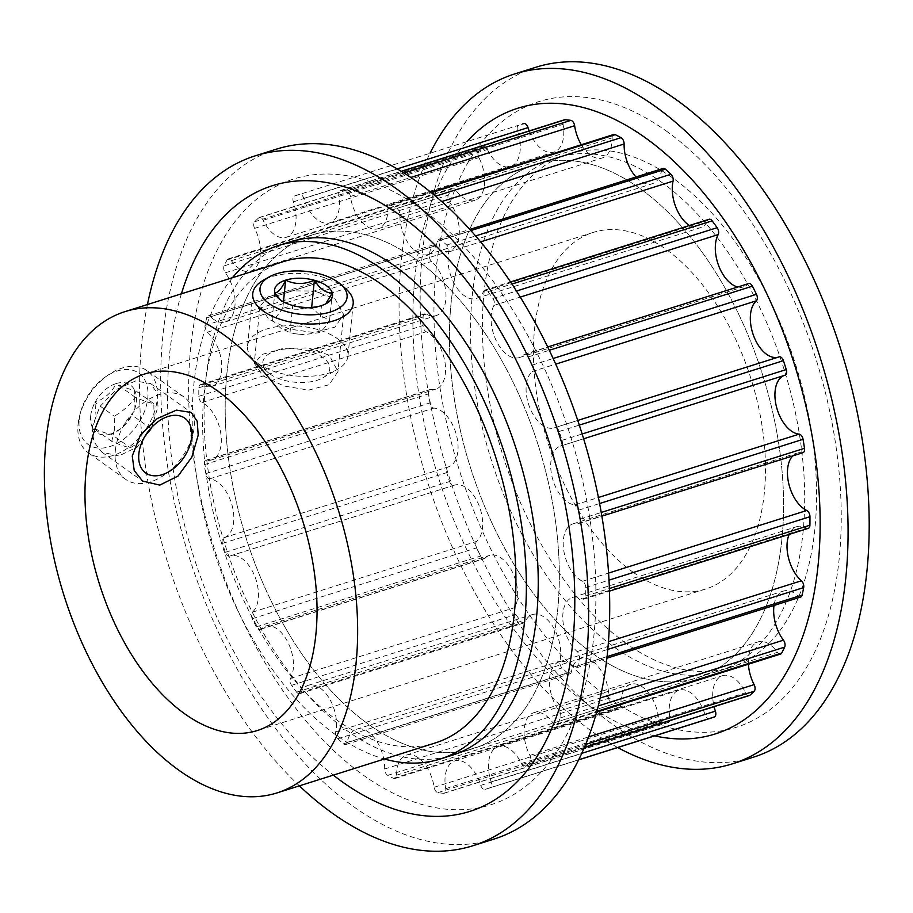 <?xml version="1.0" encoding="UTF-8"?>
<svg xmlns="http://www.w3.org/2000/svg" width="913" height="913" viewBox="0 0 913 913"><rect width="100%" height="100%" fill="white"/><g stroke="black" fill="none" stroke-linecap="round" stroke-linejoin="round"><path stroke-width="0.68" stroke-dasharray="4.57 3.42" d="M263.309 376.019L283.84 385.994L308.594 390.113L329.114 384.738L337.958 371.557L329.262 355.203L308.48 347.921L283.27 348.378L262.682 354.267L254.259 363.203L263.309 376.019M334.9 298.654L343.653 314.54L334.866 327.151L314.357 332.594L289.535 329.091L268.958 319.47L259.954 306.186L268.422 296.691L288.964 290.87L314.152 291.007L334.9 298.654M92.042 427.398L93.879 441.812L101.879 452.14L118.804 455.986L137.19 447.039L151.398 428.391L157.995 406.582L156.899 392.681L150.622 383.586L135.466 381.006L116.43 389.486L99.894 406.49L92.042 427.398M633.337 572.371A186.96 106.433 -107.5 0 0 705.749 588.988A186.96 106.433 -107.5 0 0 763.576 436.893A186.96 106.433 -107.5 0 0 665.611 249.032A186.96 106.433 -107.5 0 0 593.199 232.416A186.96 106.433 -107.5 0 0 535.372 384.51A186.96 106.433 -107.5 0 0 633.337 572.371M283.327 261.643A252.365 143.661 -107.5 0 0 205.265 466.942A252.365 143.661 -107.5 0 0 337.513 720.517A252.365 143.661 -107.5 0 0 435.25 742.954M593.267 653.879A269.187 153.236 72.5 0 1 452.209 383.403A269.187 153.236 72.5 0 1 535.475 164.408A269.187 153.236 72.5 0 1 639.728 188.34A269.187 153.236 72.5 0 1 780.786 458.817A269.187 153.236 72.5 0 1 697.521 677.811A269.187 153.236 72.5 0 1 593.267 653.879A269.187 153.236 72.5 0 1 452.209 383.403A269.187 153.236 72.5 0 1 535.475 164.408A269.187 153.236 72.5 0 1 639.728 188.34A269.187 153.236 72.5 0 1 780.786 458.817A269.187 153.236 72.5 0 1 697.521 677.811A269.187 153.236 72.5 0 1 593.267 653.879M626.238 643.471A269.187 153.236 72.5 0 1 485.18 372.995A269.187 153.236 72.5 0 1 568.445 154A269.187 153.236 72.5 0 1 672.71 177.932A269.187 153.236 72.5 0 1 813.768 448.409A269.187 153.236 72.5 0 1 730.503 667.403A269.187 153.236 72.5 0 1 626.238 643.471M415.495 259.121A269.187 153.236 -107.5 0 0 311.242 235.189A269.187 153.236 -107.5 0 0 227.976 454.183A269.187 153.236 -107.5 0 0 369.035 724.66A269.187 153.236 -107.5 0 0 473.288 748.592A269.187 153.236 -107.5 0 0 556.553 529.597A269.187 153.236 -107.5 0 0 415.495 259.121A269.187 153.236 -107.5 0 0 311.242 235.189A269.187 153.236 -107.5 0 0 227.976 454.183A269.187 153.236 -107.5 0 0 369.035 724.66A269.187 153.236 -107.5 0 0 473.288 748.592A269.187 153.236 -107.5 0 0 556.553 529.597A269.187 153.236 -107.5 0 0 415.495 259.121M232.473 277.7A269.187 153.236 -107.5 0 0 202.971 510.801A269.187 153.236 -107.5 0 0 336.052 735.068A269.187 153.236 -107.5 0 0 384.396 759M710.314 718.314A311.664 177.419 72.5 0 1 709.253 718.645A5.044 2.876 72.5 0 1 707.324 718.189A5.044 2.876 72.5 0 1 704.984 714.605A30.62 17.427 -107.5 0 0 678.998 690.16A30.62 17.427 -107.5 0 0 669.937 717.892A5.044 2.876 72.5 0 1 668.453 722.457A5.044 2.876 72.5 0 1 667.757 722.525A311.664 177.419 72.5 0 1 662.153 721.852A5.044 2.876 72.5 0 1 660.978 721.35A5.044 2.876 72.5 0 1 658.364 716.488A30.62 17.427 -107.5 0 0 630.632 684.294A30.62 17.427 -107.5 0 0 620.84 704.402A5.044 2.876 72.5 0 1 619.231 707.723A5.044 2.876 72.5 0 1 617.724 707.552A311.664 177.419 72.5 0 1 611.938 704.562A5.044 2.876 72.5 0 1 611.584 704.334A5.044 2.876 72.5 0 1 608.88 698.24A30.62 17.427 -107.5 0 0 599.818 668.75A30.62 17.427 -107.5 0 0 580.668 658.501A30.62 17.427 -107.5 0 0 571.447 671.614A5.044 2.876 72.5 0 1 569.929 673.783A5.044 2.876 72.5 0 1 567.977 673.326A5.044 2.876 72.5 0 1 567.612 673.041A311.664 177.419 72.5 0 1 562.043 667.951A5.044 2.876 72.5 0 1 559.92 661.092A30.62 17.427 -107.5 0 0 553.7 627.939A30.62 17.427 -107.5 0 0 532.53 614.54A30.62 17.427 -107.5 0 0 525.123 621.753A5.044 2.876 72.5 0 1 523.902 622.94A5.044 2.876 72.5 0 1 521.951 622.495A5.044 2.876 72.5 0 1 520.832 621.376A311.664 177.419 72.5 0 1 515.845 614.529A5.044 2.876 72.5 0 1 514.818 607.601A30.62 17.427 -107.5 0 0 512.478 572.223A30.62 17.427 -107.5 0 0 489.482 555.412A30.62 17.427 -107.5 0 0 485.031 558.22A5.044 2.876 72.5 0 1 484.289 558.688A5.044 2.876 72.5 0 1 482.338 558.231A5.044 2.876 72.5 0 1 480.569 556.051A311.664 177.419 72.5 0 1 476.518 547.914A5.044 2.876 72.5 0 1 476.643 541.398A30.62 17.427 -107.5 0 0 479.051 505.574A30.62 17.427 -107.5 0 0 454.457 485.145A30.62 17.427 -107.5 0 0 453.887 485.339A5.044 2.876 72.5 0 1 453.795 485.374A5.044 2.876 72.5 0 1 451.844 484.929A5.044 2.876 72.5 0 1 449.573 481.539A311.664 177.419 72.5 0 1 446.719 472.66A5.044 2.876 72.5 0 1 447.952 467.011A5.044 2.876 72.5 0 1 447.998 467A30.62 17.427 -107.5 0 0 448.283 466.92A30.62 17.427 -107.5 0 0 456.626 435.809A30.62 17.427 -107.5 0 0 433.835 408.088A5.044 2.876 72.5 0 1 432.534 407.563A5.044 2.876 72.5 0 1 429.955 402.907A311.664 177.419 72.5 0 1 428.494 393.902A5.044 2.876 72.5 0 1 430.023 389.531A5.044 2.876 72.5 0 1 430.833 389.474A30.62 17.427 -107.5 0 0 435.775 389.155A30.62 17.427 -107.5 0 0 444.916 361.936A30.62 17.427 -107.5 0 0 426.223 331.716A5.044 2.876 72.5 0 1 425.732 331.43A5.044 2.876 72.5 0 1 423.039 325.519A311.664 177.419 72.5 0 1 423.084 316.994A5.044 2.876 72.5 0 1 424.705 313.867A5.044 2.876 72.5 0 1 426.325 314.106A30.62 17.427 -107.5 0 0 436.197 315.567A30.62 17.427 -107.5 0 0 445.829 292.194A30.62 17.427 -107.5 0 0 431.587 261.438A5.044 2.876 72.5 0 1 429.315 254.636A311.664 177.419 72.5 0 1 430.856 247.172A5.044 2.876 72.5 0 1 432.34 245.175A5.044 2.876 72.5 0 1 434.782 246.019A30.62 17.427 -107.5 0 0 437.681 248.439A30.62 17.427 -107.5 0 0 449.538 251.155A30.62 17.427 -107.5 0 0 459.33 231.537A30.62 17.427 -107.5 0 0 449.55 202.047A5.044 2.876 72.5 0 1 448.34 195.108A311.664 177.419 72.5 0 1 451.273 189.208A5.044 2.876 72.5 0 1 452.437 188.158A5.044 2.876 72.5 0 1 455.61 189.881A30.62 17.427 -107.5 0 0 463.039 197.596A30.62 17.427 -107.5 0 0 474.897 200.324A30.62 17.427 -107.5 0 0 478.88 157.584A5.044 2.876 72.5 0 1 478.834 150.976A311.664 177.419 72.5 0 1 482.954 147.061A5.044 2.876 72.5 0 1 483.605 146.685A5.044 2.876 72.5 0 1 487.416 149.492A30.62 17.427 -107.5 0 0 498.658 163.804A30.62 17.427 -107.5 0 0 510.527 166.52A30.62 17.427 -107.5 0 0 517.603 131.073A5.044 2.876 72.5 0 1 518.698 125.252A311.664 177.419 72.5 0 1 522.681 123.906M213.448 319.219A30.62 17.427 72.5 0 1 210.549 316.8A5.044 2.876 -107.5 0 0 208.107 315.955A5.044 2.876 -107.5 0 0 206.623 317.952A311.664 177.419 -107.5 0 0 205.083 325.416A5.044 2.876 -107.5 0 0 207.354 332.218A30.62 17.427 72.5 0 1 221.597 362.975A30.62 17.427 72.5 0 1 211.964 386.347A30.62 17.427 72.5 0 1 202.093 384.887A5.044 2.876 -107.5 0 0 200.472 384.647A5.044 2.876 -107.5 0 0 198.851 387.774A311.664 177.419 -107.5 0 0 198.806 396.299A5.044 2.876 -107.5 0 0 201.499 402.211A5.044 2.876 -107.5 0 0 201.99 402.496A30.62 17.427 72.5 0 1 220.684 432.716A30.62 17.427 72.5 0 1 211.542 459.935A30.62 17.427 72.5 0 1 206.6 460.255A5.044 2.876 -107.5 0 0 205.79 460.312A5.044 2.876 -107.5 0 0 204.261 464.683A311.664 177.419 -107.5 0 0 205.71 473.687A5.044 2.876 -107.5 0 0 208.301 478.344A5.044 2.876 -107.5 0 0 209.602 478.869A30.62 17.427 72.5 0 1 232.393 506.589A30.62 17.427 72.5 0 1 224.05 537.7A30.62 17.427 72.5 0 1 223.765 537.78A5.044 2.876 -107.5 0 0 223.719 537.791A5.044 2.876 -107.5 0 0 222.487 543.44A311.664 177.419 -107.5 0 0 225.34 552.319A5.044 2.876 -107.5 0 0 227.611 555.709A5.044 2.876 -107.5 0 0 229.562 556.154A5.044 2.876 -107.5 0 0 229.654 556.12A30.62 17.427 72.5 0 1 230.224 555.926A30.62 17.427 72.5 0 1 254.818 576.354A30.62 17.427 72.5 0 1 252.41 612.178A5.044 2.876 -107.5 0 0 252.285 618.694A311.664 177.419 -107.5 0 0 256.336 626.832A5.044 2.876 -107.5 0 0 258.105 629.011A5.044 2.876 -107.5 0 0 260.057 629.468A5.044 2.876 -107.5 0 0 260.798 629A30.62 17.427 72.5 0 1 265.249 626.192A30.62 17.427 72.5 0 1 288.246 643.003A30.62 17.427 72.5 0 1 290.585 678.382A5.044 2.876 -107.5 0 0 291.612 685.309A311.664 177.419 -107.5 0 0 296.599 692.157A5.044 2.876 -107.5 0 0 297.718 693.275A5.044 2.876 -107.5 0 0 299.669 693.72A5.044 2.876 -107.5 0 0 300.891 692.533A30.62 17.427 72.5 0 1 308.297 685.321A30.62 17.427 72.5 0 1 329.467 698.719A30.62 17.427 72.5 0 1 335.687 731.872A5.044 2.876 -107.5 0 0 337.81 738.731A311.664 177.419 -107.5 0 0 343.379 743.821A5.044 2.876 -107.5 0 0 343.745 744.106A5.044 2.876 -107.5 0 0 345.696 744.563A5.044 2.876 -107.5 0 0 347.214 742.395A30.62 17.427 72.5 0 1 356.435 729.282A30.62 17.427 72.5 0 1 375.585 739.53A30.62 17.427 72.5 0 1 384.647 769.02A5.044 2.876 -107.5 0 0 387.352 775.114A5.044 2.876 -107.5 0 0 387.705 775.342A311.664 177.419 -107.5 0 0 393.492 778.333A5.044 2.876 -107.5 0 0 394.998 778.504A5.044 2.876 -107.5 0 0 396.607 775.183A30.62 17.427 72.5 0 1 406.399 755.074A30.62 17.427 72.5 0 1 434.132 787.268A5.044 2.876 -107.5 0 0 436.745 792.13A5.044 2.876 -107.5 0 0 437.92 792.632A311.664 177.419 -107.5 0 0 443.524 793.306A5.044 2.876 -107.5 0 0 444.209 793.237A5.044 2.876 -107.5 0 0 445.704 788.672A30.62 17.427 72.5 0 1 454.765 760.94A30.62 17.427 72.5 0 1 480.752 785.385A5.044 2.876 -107.5 0 0 483.091 788.969A5.044 2.876 -107.5 0 0 485.02 789.425A311.664 177.419 -107.5 0 0 486.081 789.094A311.664 177.419 -107.5 0 0 490.064 787.748A5.044 2.876 -107.5 0 0 491.16 781.927A30.62 17.427 72.5 0 1 498.236 746.48A30.62 17.427 72.5 0 1 521.357 763.508A5.044 2.876 -107.5 0 0 523.206 765.87A5.044 2.876 -107.5 0 0 525.158 766.315A5.044 2.876 -107.5 0 0 525.808 765.939A311.664 177.419 -107.5 0 0 529.928 762.024A5.044 2.876 -107.5 0 0 529.882 755.416A30.62 17.427 72.5 0 1 533.865 712.676A30.62 17.427 72.5 0 1 553.152 723.119A5.044 2.876 -107.5 0 0 554.374 724.397A5.044 2.876 -107.5 0 0 556.325 724.842A5.044 2.876 -107.5 0 0 557.489 723.792A311.664 177.419 -107.5 0 0 560.422 717.892A5.044 2.876 -107.5 0 0 559.213 710.953A30.62 17.427 72.5 0 1 549.432 681.463A30.62 17.427 72.5 0 1 559.224 661.845A30.62 17.427 72.5 0 1 573.98 666.981A5.044 2.876 -107.5 0 0 574.46 667.369A5.044 2.876 -107.5 0 0 576.423 667.825A5.044 2.876 -107.5 0 0 577.906 665.828A311.664 177.419 -107.5 0 0 579.447 658.364A5.044 2.876 -107.5 0 0 577.176 651.562A30.62 17.427 72.5 0 1 562.933 620.806A30.62 17.427 72.5 0 1 572.565 597.433A30.62 17.427 72.5 0 1 582.437 598.894A5.044 2.876 -107.5 0 0 584.058 599.133A5.044 2.876 -107.5 0 0 585.678 596.006A311.664 177.419 -107.5 0 0 585.724 587.481A5.044 2.876 -107.5 0 0 582.54 581.284A30.62 17.427 72.5 0 1 579.572 579.515A30.62 17.427 72.5 0 1 563.526 548.747A30.62 17.427 72.5 0 1 572.999 523.845A30.62 17.427 72.5 0 1 577.929 523.526A5.044 2.876 -107.5 0 0 578.739 523.469A5.044 2.876 -107.5 0 0 580.269 519.098A311.664 177.419 -107.5 0 0 578.819 510.093A5.044 2.876 -107.5 0 0 574.928 504.912A30.62 17.427 72.5 0 1 567.053 501.762A30.62 17.427 72.5 0 1 551.007 470.994A30.62 17.427 72.5 0 1 560.479 446.08A30.62 17.427 72.5 0 1 560.765 446.001A5.044 2.876 -107.5 0 0 560.81 445.989A5.044 2.876 -107.5 0 0 562.043 440.34A311.664 177.419 -107.5 0 0 559.19 431.461A5.044 2.876 -107.5 0 0 554.967 427.626A5.044 2.876 -107.5 0 0 554.876 427.661A30.62 17.427 72.5 0 1 554.305 427.855A30.62 17.427 72.5 0 1 542.448 425.138A30.62 17.427 72.5 0 1 526.961 397.988A30.62 17.427 72.5 0 1 532.119 371.602A5.044 2.876 -107.5 0 0 532.245 365.086A311.664 177.419 -107.5 0 0 528.193 356.949A5.044 2.876 -107.5 0 0 524.473 354.312A5.044 2.876 -107.5 0 0 523.742 354.78A30.62 17.427 72.5 0 1 519.28 357.588A30.62 17.427 72.5 0 1 507.423 354.86A30.62 17.427 72.5 0 1 493.944 305.399A5.044 2.876 -107.5 0 0 492.917 298.471A311.664 177.419 -107.5 0 0 487.93 291.624A5.044 2.876 -107.5 0 0 484.86 290.06A5.044 2.876 -107.5 0 0 483.639 291.247A30.62 17.427 72.5 0 1 476.232 298.46A30.62 17.427 72.5 0 1 464.375 295.732A30.62 17.427 72.5 0 1 448.842 251.908A5.044 2.876 -107.5 0 0 446.719 245.049A311.664 177.419 -107.5 0 0 441.15 239.959A5.044 2.876 -107.5 0 0 438.833 239.217A5.044 2.876 -107.5 0 0 437.316 241.386A30.62 17.427 72.5 0 1 428.094 254.499A30.62 17.427 72.5 0 1 416.237 251.771A30.62 17.427 72.5 0 1 399.883 214.76A5.044 2.876 -107.5 0 0 396.824 208.438A311.664 177.419 -107.5 0 0 391.038 205.448A5.044 2.876 -107.5 0 0 389.531 205.277A5.044 2.876 -107.5 0 0 387.922 208.598A30.62 17.427 72.5 0 1 378.13 228.707A30.62 17.427 72.5 0 1 366.273 225.99A30.62 17.427 72.5 0 1 350.398 196.512A5.044 2.876 -107.5 0 0 346.609 191.148A311.664 177.419 -107.5 0 0 341.006 190.475A5.044 2.876 -107.5 0 0 340.321 190.543A5.044 2.876 -107.5 0 0 338.826 195.108A30.62 17.427 72.5 0 1 329.764 222.84A30.62 17.427 72.5 0 1 317.907 220.124A30.62 17.427 72.5 0 1 303.778 198.395A5.044 2.876 -107.5 0 0 299.51 194.355A311.664 177.419 -107.5 0 0 298.448 194.686A311.664 177.419 -107.5 0 0 294.465 196.033A5.044 2.876 -107.5 0 0 293.37 201.853A30.62 17.427 72.5 0 1 286.294 237.3A30.62 17.427 72.5 0 1 274.425 234.584A30.62 17.427 72.5 0 1 263.184 220.273A5.044 2.876 -107.5 0 0 259.372 217.465A5.044 2.876 -107.5 0 0 258.721 217.83A311.664 177.419 -107.5 0 0 254.601 221.756A5.044 2.876 -107.5 0 0 254.647 228.364A30.62 17.427 72.5 0 1 250.664 271.104A30.62 17.427 72.5 0 1 238.807 268.376A30.62 17.427 72.5 0 1 231.377 260.662A5.044 2.876 -107.5 0 0 228.204 258.938A5.044 2.876 -107.5 0 0 227.04 259.988A311.664 177.419 -107.5 0 0 224.107 265.888A5.044 2.876 -107.5 0 0 225.317 272.827A30.62 17.427 72.5 0 1 235.098 302.317A30.62 17.427 72.5 0 1 225.306 321.935A30.62 17.427 72.5 0 1 213.448 319.219M529.141 130.936A30.62 17.427 -107.5 0 0 542.139 149.344A30.62 17.427 -107.5 0 0 553.997 152.06A30.62 17.427 -107.5 0 0 563.059 124.328A5.044 2.876 72.5 0 1 564.554 119.763M581.319 144.745A30.62 17.427 -107.5 0 0 590.506 155.21A30.62 17.427 -107.5 0 0 602.363 157.926A30.62 17.427 -107.5 0 0 612.155 137.817A5.044 2.876 72.5 0 1 613.764 134.496M636.007 176.985A30.62 17.427 -107.5 0 0 640.47 180.991A30.62 17.427 -107.5 0 0 652.327 183.718A30.62 17.427 -107.5 0 0 661.548 170.605A5.044 2.876 72.5 0 1 663.066 168.437M784.997 375.22A30.62 17.427 -107.5 0 0 784.712 375.3A30.62 17.427 -107.5 0 0 784.404 375.403M802.972 452.688A5.044 2.876 72.5 0 1 802.162 452.745A30.62 17.427 -107.5 0 0 797.232 453.065A30.62 17.427 -107.5 0 0 792.712 455.929M800.655 597.045A5.044 2.876 72.5 0 1 798.692 596.588A5.044 2.876 72.5 0 1 798.213 596.2A30.62 17.427 -107.5 0 0 783.457 591.065A30.62 17.427 -107.5 0 0 774.019 605.445M780.558 654.062A5.044 2.876 72.5 0 1 778.606 653.617A5.044 2.876 72.5 0 1 777.385 652.339A30.62 17.427 -107.5 0 0 758.098 641.896A30.62 17.427 -107.5 0 0 748.398 664.219M749.39 695.535A5.044 2.876 72.5 0 1 747.439 695.09A5.044 2.876 72.5 0 1 745.59 692.727A30.62 17.427 -107.5 0 0 722.468 675.7A30.62 17.427 -107.5 0 0 714.103 706.685M808.29 528.353A5.044 2.876 72.5 0 1 806.67 528.113A30.62 17.427 -107.5 0 0 796.798 526.653A30.62 17.427 -107.5 0 0 789.152 534.402M777.91 357.257A30.62 17.427 -107.5 0 0 778.538 357.074A30.62 17.427 -107.5 0 0 779.109 356.88M737.818 286.967A30.62 17.427 -107.5 0 0 743.513 286.808A30.62 17.427 -107.5 0 0 747.975 284A5.044 2.876 72.5 0 1 748.706 283.532M689.406 225.488A30.62 17.427 -107.5 0 0 700.465 227.679A30.62 17.427 -107.5 0 0 707.872 220.467A5.044 2.876 72.5 0 1 709.093 219.28M660.841 181.676A269.187 153.236 72.5 0 1 801.899 452.152A269.187 153.236 72.5 0 1 718.634 671.146A269.187 153.236 72.5 0 1 614.369 647.214A269.187 153.236 72.5 0 1 473.311 376.738A269.187 153.236 72.5 0 1 556.576 157.755A269.187 153.236 72.5 0 1 660.841 181.676M753.556 757.151A361.719 205.916 72.5 0 1 613.456 725.002A361.719 205.916 72.5 0 1 423.906 361.548A361.719 205.916 72.5 0 1 535.794 67.277M665.919 130.764A328.064 186.766 72.5 0 1 839.275 557.832A328.064 186.766 72.5 0 1 609.291 698.137A328.064 186.766 72.5 0 1 435.935 271.07A328.064 186.766 72.5 0 1 665.919 130.764M617.713 747.542A361.719 205.916 72.5 0 1 592.343 731.667A361.719 205.916 72.5 0 1 430.091 153.133M654.701 735.878A328.064 186.766 72.5 0 1 588.177 704.802A328.064 186.766 72.5 0 1 424.659 425.458A328.064 186.766 72.5 0 1 467.068 141.458M290.129 241.854L311.242 235.189L290.129 241.854A269.187 153.236 -107.5 0 0 206.874 460.848A269.187 153.236 -107.5 0 0 347.933 731.324A269.187 153.236 -107.5 0 0 452.186 755.245L473.288 748.592L452.186 755.245M276.319 149.184A361.719 205.916 -107.5 0 0 164.431 443.456A361.719 205.916 -107.5 0 0 353.982 806.909A361.719 205.916 -107.5 0 0 494.081 839.058M147.45 304.531A361.719 205.916 -107.5 0 0 299.373 785.842M420.585 208.198A328.064 186.766 -107.5 0 0 190.6 348.504A328.064 186.766 -107.5 0 0 363.945 775.582A328.064 186.766 -107.5 0 0 593.929 635.265A328.064 186.766 -107.5 0 0 420.585 208.198M181.402 293.815A328.064 186.766 -107.5 0 0 333.325 775.126M114.41 429.761L111.774 441.367C119.74 444.779 125.914 446.891 130.297 447.724C139.107 442.759 146.126 436.471 151.341 428.882L153.989 417.264L153.852 403.683C149.515 402.861 143.341 400.75 135.329 397.326C130.148 404.881 123.141 411.17 114.285 416.18L114.41 429.761M90.672 416.02A29.136 19.139 -54.6 0 1 94.986 402.45L96.127 416.762L92.475 427.649A29.136 19.139 -54.6 0 1 90.672 416.02M115.312 450.714A50.477 33.142 -54.6 0 1 142.439 403.683A50.477 33.142 -54.6 0 1 184.129 397.087A50.477 33.142 -54.6 0 1 194.458 425.732A50.477 33.142 -54.6 0 1 192.791 434.691A50.477 33.142 -54.6 0 1 163.998 475.182A50.477 33.142 -54.6 0 1 125.64 479.348A50.477 33.142 -54.6 0 1 115.312 450.714M78.084 424.237A50.477 33.142 -54.6 0 1 79.751 415.278A50.477 33.142 -54.6 0 1 108.533 374.786A50.477 33.142 -54.6 0 1 146.902 370.61A50.477 33.142 -54.6 0 1 157.219 399.255A50.477 33.142 -54.6 0 1 130.103 446.286A50.477 33.142 -54.6 0 1 88.401 452.882A50.477 33.142 -54.6 0 1 78.084 424.237M79.214 419.638A43.744 28.725 -54.6 0 1 80.664 411.866A43.744 28.725 -54.6 0 1 105.611 376.772A43.744 28.725 -54.6 0 1 147.803 397.977A43.744 28.725 -54.6 0 1 109.743 446.628A43.744 28.725 -54.6 0 1 79.214 419.638M110.998 434.006A29.136 19.139 -54.6 0 1 92.475 427.649C101.72 431.975 107.894 434.086 110.998 434.006L120.288 429.121L132.043 415.164A29.136 19.139 -54.6 0 1 118.781 430.149A29.136 19.139 -54.6 0 1 110.998 434.006L130.297 447.724M134.553 389.965A29.136 19.139 -54.6 0 1 135.398 406.776A29.136 19.139 -54.6 0 1 132.043 415.164L134.941 408.488L134.553 389.965C131.563 390.079 125.378 387.968 116.031 383.608A29.136 19.139 -54.6 0 1 134.553 389.965L153.852 403.683M94.986 402.45A29.136 19.139 -54.6 0 1 116.031 383.608C112.196 392.054 105.189 398.342 94.986 402.45L114.285 416.18M135.329 397.326L116.031 383.608M151.341 428.882L132.043 415.164M111.774 441.367L92.475 427.649M280.85 328.212L272.097 319.904C275.441 318.26 279.047 314.061 282.927 307.282C292.217 309.884 301.804 309.929 311.664 307.407L320.429 315.727L329.582 320.143C325.724 326.888 322.118 331.099 318.751 332.754L303.584 334.637L294.979 333.747L290.003 332.64L280.85 328.212M326.569 303.424L321.456 305.615C311.516 309.964 301.941 309.929 292.719 305.49L283.418 302.5L280.314 299.806M269.906 373.942A33.644 16.651 5.7 0 0 322.871 377.799A33.644 16.651 5.7 0 0 322.666 357.291A33.644 16.651 5.7 0 0 277.061 350.478A33.644 16.651 5.7 0 0 267.817 372.299A33.644 16.651 5.7 0 0 269.906 373.942M258.162 363.557A50.477 24.971 5.7 0 0 337.616 369.331A50.477 24.971 5.7 0 0 347.956 356.081A50.477 24.971 5.7 0 0 337.308 338.575A50.477 24.971 5.7 0 0 282.505 326.032A50.477 24.971 5.7 0 0 247.514 346.05A50.477 24.971 5.7 0 0 255.035 361.091A50.477 24.971 5.7 0 0 258.162 363.557M345.662 288.668A50.477 24.971 5.7 0 0 342.535 286.203A50.477 24.971 5.7 0 0 263.092 280.428M329.582 320.143L332.286 292.993M318.751 332.754L321.456 305.615M282.927 307.282L283.464 301.815M272.097 319.904L274.802 292.753M290.003 332.64L292.719 305.49M210.549 316.8L434.782 246.019M231.377 260.662L455.61 189.881M263.184 220.273L487.416 149.492M303.778 198.395L397.189 168.905M350.398 196.512L410.793 177.453M399.883 214.76L441.732 201.556M448.842 251.908L480.603 241.877M493.944 305.399L520.239 297.102M532.119 371.602L555.709 364.15M560.765 446.001L583.624 438.788L560.81 445.989M577.929 523.526L802.162 452.745M577.906 665.828L607.088 656.618M557.489 723.792L596.874 711.353M525.808 765.939L584.423 747.439M485.02 789.425L709.253 718.645M437.92 792.632L662.153 721.852M387.705 775.342L611.938 704.562M347.214 742.395L571.447 671.614M300.891 692.533L525.123 621.753M260.798 629L485.031 558.22M229.654 556.12L453.887 485.339M209.602 478.869L433.835 408.088M201.99 402.496L426.223 331.716M198.851 387.774L423.084 316.994M202.093 384.887L426.325 314.106M198.806 396.299L423.039 325.519M206.6 460.255L430.833 389.474M204.261 464.683L428.494 393.902M205.71 473.687L429.955 402.907M223.765 537.78L447.998 467M222.487 543.44L446.719 472.66M225.34 552.319L449.573 481.539M252.41 612.178L476.643 541.398M252.285 618.694L476.518 547.914M256.336 626.832L480.569 556.051M290.585 678.382L514.818 607.601M291.612 685.309L515.845 614.529M296.599 692.157L520.832 621.376M335.687 731.872L559.92 661.092M337.81 738.731L562.043 667.951M343.379 743.821L567.612 673.041M384.647 769.02L608.88 698.24M393.492 778.333L617.724 707.552M396.607 775.183L620.84 704.402M434.132 787.268L658.364 716.488M443.524 793.306L667.757 722.525M445.704 788.672L669.937 717.892M480.752 785.385L704.984 714.605M490.064 787.748L578.728 759.764M491.16 781.927L581.821 753.316M521.357 763.508L745.59 692.727M529.928 762.024L585.678 744.426M529.882 755.416L588.657 736.871M553.152 723.119L777.385 652.339M560.422 717.892L598.289 705.943M559.213 710.953L600.195 698.023M573.98 666.981L798.213 596.2M579.447 658.364L607.818 649.405M577.176 651.562L608.469 641.679M582.437 598.894L806.67 528.113M585.678 596.006L609.382 588.531M585.724 587.481L609.005 580.143M582.54 581.284L608.583 573.067M580.269 519.098L601.222 512.478M578.819 510.093L599.59 503.531M574.928 504.912L598.414 497.505M562.043 440.34L582.14 433.995M559.19 431.461L579.299 425.116M554.876 427.661L577.746 420.437L554.967 427.626M532.245 365.086L553.13 358.489M528.193 356.949L549.272 350.284M523.742 354.78L747.975 284M492.917 298.471L516.438 291.053M487.93 291.624L511.896 284.057M483.639 291.247L707.872 220.467M446.719 245.049L475.559 235.942M441.15 239.959L470.823 230.59M437.316 241.386L661.548 170.605M396.824 208.438L435.558 196.215M391.038 205.448L431.358 192.723M387.922 208.598L612.155 137.817M346.609 191.148L404.003 173.036M341.006 190.475L401.389 171.416M338.826 195.108L563.059 124.328M299.51 194.355L298.448 194.686M294.465 196.033L518.698 125.252M293.37 201.853L517.603 131.073M258.721 217.83L482.954 147.061M254.601 221.756L478.834 150.976M254.647 228.364L478.88 157.584M227.04 259.988L451.273 189.208M224.107 265.888L448.34 195.108M225.317 272.827L449.55 202.047M206.623 317.952L430.856 247.172M205.083 325.416L429.315 254.636M207.354 332.218L431.587 261.438M343.653 314.54L337.958 371.557M101.879 452.14L142.519 481.037M705.749 588.988L257.283 730.548M556.576 157.755L568.445 154M560.479 446.08L784.712 375.3M572.999 523.845L797.232 453.065M576.423 667.825L606.905 658.193M556.325 724.842L596.668 712.117M525.158 766.315L584.331 747.644M345.696 744.563L569.929 673.783M299.669 693.72L523.902 622.94M260.057 629.468L484.289 558.688M229.562 556.154L453.795 485.374M200.472 384.647L424.705 313.867M211.542 459.935L435.775 389.155M205.79 460.312L430.023 389.531M224.05 537.7L448.283 466.92M223.719 537.791L447.952 467.011M230.224 555.926L454.457 485.145M265.249 626.192L489.482 555.412M308.297 685.321L532.53 614.54M356.435 729.282L580.668 658.501M394.998 778.504L619.231 707.723M406.399 755.074L630.632 684.294M444.209 793.237L668.453 722.457M454.765 760.94L678.998 690.16M486.081 789.094L578.671 759.867M498.236 746.48L722.468 675.7M533.865 712.676L758.098 641.896M559.224 661.845L783.457 591.065M572.565 597.433L796.798 526.653M584.058 599.133L609.473 591.122M578.739 523.469L601.861 516.176M554.305 427.855L778.538 357.074M524.473 354.312L547.674 346.986M519.28 357.588L743.513 286.808M484.86 290.06L510.504 281.957M476.232 298.46L700.465 227.679M438.833 239.217L469.796 229.448M428.094 254.499L652.327 183.718M389.531 205.277L430.776 192.255M378.13 228.707L602.363 157.926M340.321 190.543L401.229 171.313M329.764 222.84L553.997 152.06M286.294 237.3L510.527 166.52M259.372 217.465L483.605 146.685M250.664 271.104L474.897 200.324M228.204 258.938L452.437 188.158M225.306 321.935L449.538 251.155M208.107 315.955L432.34 245.175M211.964 386.347L436.197 315.567M718.634 671.146L730.503 667.403M593.199 232.416L144.733 373.976M150.622 383.586L191.262 412.482M259.943 306.186L254.259 363.203M184.129 397.087L146.902 370.61M80.664 411.866L79.751 415.278M105.611 376.772L108.533 374.786M125.64 479.348L88.401 452.882M190.497 443.216L192.791 434.691M171.302 470.206L163.998 475.182M134.941 408.488L135.398 406.776M120.288 429.121L118.781 430.149M322.871 377.799L337.616 369.331M347.956 356.081L353.183 303.709M247.514 346.05L252.741 293.678M267.817 372.299L255.035 361.091M281.74 301.164L278.887 298.665M294.979 333.759L303.584 334.637"/><path stroke-width="1.37" d="M198.201 435.159L191.844 457.116L178.046 476.061L159.775 485.111L142.519 481.037L134.222 470.503L132.248 455.975L140.328 435.239L157.241 418.553L176.426 410.131L191.262 412.482L197.219 421.327L198.201 435.159M184.871 713.932A186.96 106.433 -107.5 0 0 257.283 730.548A186.96 106.433 -107.5 0 0 315.111 578.454A186.96 106.433 -107.5 0 0 217.146 390.593A186.96 106.433 -107.5 0 0 144.733 373.976A186.96 106.433 -107.5 0 0 86.906 526.071A186.96 106.433 -107.5 0 0 184.871 713.932M222.783 334.044A252.365 143.661 -107.5 0 0 125.047 311.607A252.365 143.661 -107.5 0 0 46.985 516.906A252.365 143.661 -107.5 0 0 179.222 770.481A252.365 143.661 -107.5 0 0 276.97 792.918A252.365 143.661 -107.5 0 0 355.031 587.607A252.365 143.661 -107.5 0 0 222.783 334.044M276.97 792.918L435.25 742.954A252.365 143.661 -107.5 0 0 513.311 537.654A252.365 143.661 -107.5 0 0 381.075 284.08A252.365 143.661 -107.5 0 0 283.327 261.643L125.047 311.607M384.396 759A269.187 153.236 -107.5 0 0 440.317 759A269.187 153.236 -107.5 0 0 523.583 540.005A269.187 153.236 -107.5 0 0 382.524 269.529A269.187 153.236 -107.5 0 0 278.26 245.597A269.187 153.236 -107.5 0 0 232.473 277.7M523.742 123.575L522.681 123.906A311.664 177.419 72.5 0 1 523.742 123.575A5.044 2.876 72.5 0 1 528.011 127.615A30.62 17.427 -107.5 0 0 529.141 130.936M401.229 171.313L564.554 119.763A5.044 2.876 72.5 0 1 565.238 119.694A311.664 177.419 72.5 0 1 570.842 120.368A5.044 2.876 72.5 0 1 574.631 125.732A30.62 17.427 -107.5 0 0 581.319 144.745M430.776 192.255L613.764 134.496A5.044 2.876 72.5 0 1 615.271 134.668A311.664 177.419 72.5 0 1 621.057 137.658A5.044 2.876 72.5 0 1 624.115 143.98A30.62 17.427 -107.5 0 0 636.007 176.985M469.796 229.448L663.066 168.437A5.044 2.876 72.5 0 1 665.383 169.179A311.664 177.419 72.5 0 1 670.952 174.269A5.044 2.876 72.5 0 1 673.075 181.128A30.62 17.427 -107.5 0 0 688.607 224.952A30.62 17.427 -107.5 0 0 689.406 225.488M510.504 281.957L709.093 219.28A5.044 2.876 72.5 0 1 712.163 220.843A311.664 177.419 72.5 0 1 717.15 227.691A5.044 2.876 72.5 0 1 718.177 234.618A30.62 17.427 -107.5 0 0 731.655 284.08A30.62 17.427 -107.5 0 0 737.818 286.967M547.674 346.986L748.706 283.532A5.044 2.876 72.5 0 1 752.426 286.168A311.664 177.419 72.5 0 1 756.478 294.306A5.044 2.876 72.5 0 1 756.352 300.822A30.62 17.427 -107.5 0 0 751.194 327.208A30.62 17.427 -107.5 0 0 766.68 354.358A30.62 17.427 -107.5 0 0 777.91 357.257M784.404 375.403A30.62 17.427 -107.5 0 0 775.274 400.487A30.62 17.427 -107.5 0 0 791.286 430.982A30.62 17.427 -107.5 0 0 799.16 434.132A5.044 2.876 72.5 0 1 803.052 439.313A311.664 177.419 72.5 0 1 804.501 448.317A5.044 2.876 72.5 0 1 802.972 452.688L601.861 516.176M792.712 455.929A30.62 17.427 -107.5 0 0 788.49 482.429A30.62 17.427 -107.5 0 0 803.805 508.735A30.62 17.427 -107.5 0 0 806.772 510.504A5.044 2.876 72.5 0 1 809.957 516.701A311.664 177.419 72.5 0 1 809.911 525.226A5.044 2.876 72.5 0 1 808.29 528.353L609.473 591.122M789.152 534.402A30.62 17.427 -107.5 0 0 801.409 580.782A5.044 2.876 72.5 0 1 803.68 587.584A311.664 177.419 72.5 0 1 802.139 595.048A5.044 2.876 72.5 0 1 800.655 597.045L606.905 658.193M774.019 605.445A30.62 17.427 -107.5 0 0 783.445 640.173A5.044 2.876 72.5 0 1 784.655 647.112A311.664 177.419 72.5 0 1 781.722 653.012A5.044 2.876 72.5 0 1 780.558 654.062L596.668 712.117M748.398 664.219A30.62 17.427 -107.5 0 0 754.115 684.636A5.044 2.876 72.5 0 1 754.161 691.244A311.664 177.419 72.5 0 1 750.041 695.17A5.044 2.876 72.5 0 1 749.39 695.535L584.331 747.644M714.103 706.685A30.62 17.427 -107.5 0 0 715.393 711.147A5.044 2.876 72.5 0 1 714.297 716.967A311.664 177.419 72.5 0 1 710.314 718.314L578.671 759.867M779.2 356.846L577.746 420.437L779.109 356.88A5.044 2.876 72.5 0 1 779.2 356.846A5.044 2.876 72.5 0 1 783.422 360.681A311.664 177.419 72.5 0 1 786.276 369.56A5.044 2.876 72.5 0 1 785.043 375.209A5.044 2.876 72.5 0 1 784.997 375.22L583.624 438.788L785.043 375.209M430.091 153.133A361.719 205.916 72.5 0 1 514.681 73.942L535.794 67.277A361.719 205.916 72.5 0 1 675.894 99.437A361.719 205.916 72.5 0 1 865.444 462.891A361.719 205.916 72.5 0 1 753.556 757.151L732.443 763.816A361.719 205.916 72.5 0 1 617.713 747.542M514.681 73.942A361.719 205.916 72.5 0 1 654.792 106.091A361.719 205.916 72.5 0 1 844.331 469.544A361.719 205.916 72.5 0 1 732.443 763.816M467.068 141.458A328.064 186.766 72.5 0 1 644.818 137.418A328.064 186.766 72.5 0 1 820.079 516.222A328.064 186.766 72.5 0 1 654.701 735.878M440.317 759L452.186 755.245A269.187 153.236 -107.5 0 0 535.452 536.262A269.187 153.236 -107.5 0 0 394.393 265.786A269.187 153.236 -107.5 0 0 290.129 241.854L278.26 245.597M299.373 785.842A361.719 205.916 -107.5 0 0 332.868 813.563A361.719 205.916 -107.5 0 0 472.968 845.723A361.719 205.916 -107.5 0 0 584.856 551.452A361.719 205.916 -107.5 0 0 395.318 187.998A361.719 205.916 -107.5 0 0 255.206 155.849A361.719 205.916 -107.5 0 0 147.45 304.531M333.325 775.126A328.064 186.766 -107.5 0 0 342.843 782.236A328.064 186.766 -107.5 0 0 572.828 641.93A328.064 186.766 -107.5 0 0 399.472 214.863A328.064 186.766 -107.5 0 0 181.402 293.815M472.968 845.723L494.081 839.058A361.719 205.916 -107.5 0 0 605.97 544.787A361.719 205.916 -107.5 0 0 416.419 181.333A361.719 205.916 -107.5 0 0 276.319 149.184L255.206 155.849M138.844 453.898A33.644 22.095 -54.6 0 1 168.129 416.476A33.644 22.095 -54.6 0 1 191.604 437.247A33.644 22.095 -54.6 0 1 190.497 443.216A33.644 22.095 -54.6 0 1 171.302 470.206A33.644 22.095 -54.6 0 1 138.844 453.898M280.702 300.092A29.136 14.414 5.7 0 0 292.719 305.49A29.136 14.414 5.7 0 0 321.456 305.615A29.136 14.414 5.7 0 0 326.569 303.424A29.136 14.414 5.7 0 0 332.286 292.993A29.136 14.414 5.7 0 0 314.369 280.257A29.136 14.414 5.7 0 0 285.632 280.143A29.136 14.414 5.7 0 0 274.802 292.753A29.136 14.414 5.7 0 0 278.887 298.665A29.136 14.414 5.7 0 0 280.702 300.092M268.981 277.038L263.092 280.428A50.477 24.971 5.7 0 0 252.741 293.678A50.477 24.971 5.7 0 0 263.389 311.185A50.477 24.971 5.7 0 0 318.203 323.727A50.477 24.971 5.7 0 0 353.183 303.709A50.477 24.971 5.7 0 0 345.662 288.668L340.549 284.183A43.744 21.638 5.7 0 0 337.844 282.049A43.744 21.638 5.7 0 0 268.981 277.038A43.744 21.638 5.7 0 0 269.255 303.698A43.744 21.638 5.7 0 0 328.532 312.554A43.744 21.638 5.7 0 0 340.549 284.183M280.314 299.806L274.802 292.753C277.94 292.982 281.558 288.77 285.632 280.143C294.694 284.571 304.269 284.616 314.369 280.257C319.904 288.907 325.884 293.153 332.286 292.993L326.101 303.173M311.664 307.384L314.369 280.257M283.464 301.815L285.632 280.143M397.189 168.905L528.011 127.615M410.793 177.453L574.631 125.732M441.732 201.556L624.115 143.98M480.603 241.877L673.075 181.128M520.239 297.102L718.177 234.618M555.709 364.15L756.352 300.822M607.088 656.618L802.139 595.048M596.874 711.353L781.722 653.012M584.423 747.439L750.041 695.17M578.728 759.764L714.297 716.967M581.821 753.316L715.393 711.147M585.678 744.426L754.161 691.244M588.657 736.871L754.115 684.636M598.289 705.943L784.655 647.112M600.195 698.023L783.445 640.173M607.818 649.405L803.68 587.584M608.469 641.679L801.409 580.782M609.382 588.531L809.911 525.226M609.005 580.143L809.957 516.701M608.583 573.067L806.772 510.504M601.222 512.478L804.501 448.317M599.59 503.531L803.052 439.313M598.414 497.505L799.16 434.132M582.14 433.995L786.276 369.56M579.299 425.116L783.422 360.681M553.13 358.489L756.478 294.306M549.272 350.284L752.426 286.168M516.438 291.053L717.15 227.691M511.896 284.057L712.163 220.843M475.559 235.942L670.952 174.269M470.823 230.59L665.383 169.179M435.558 196.215L621.057 137.658M431.358 192.723L615.271 134.668M404.003 173.036L570.842 120.368M401.389 171.416L565.238 119.694"/></g></svg>
